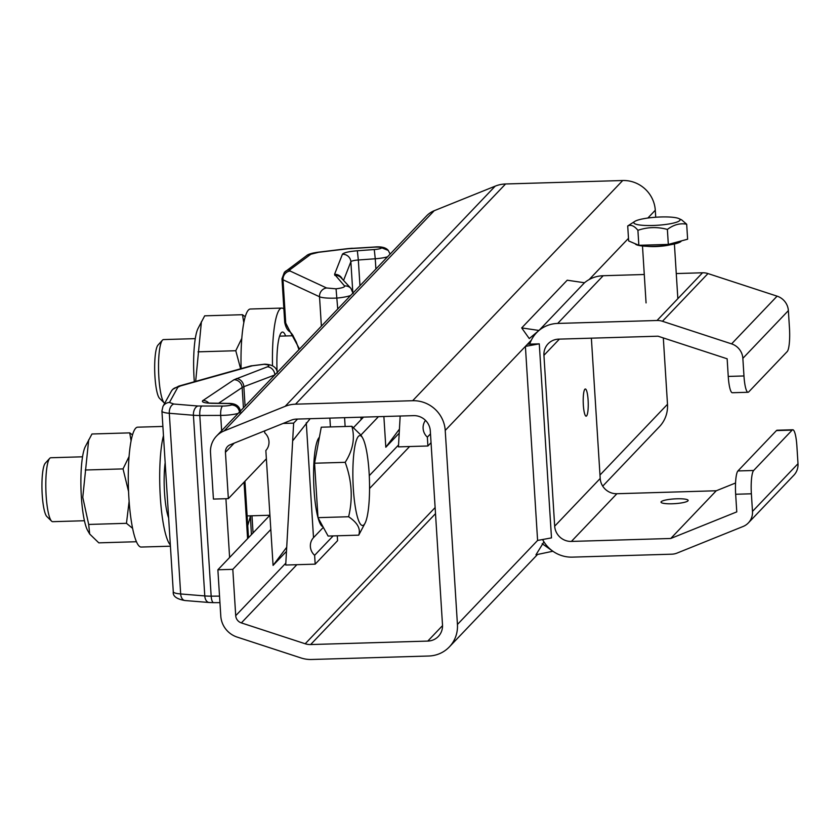 <?xml version="1.0" encoding="UTF-8"?>
<svg xmlns="http://www.w3.org/2000/svg" width="840" height="840" viewBox="0 0 840 840"><rect width="100%" height="100%" fill="white"/><g stroke="black" fill="none" stroke-linecap="round" stroke-linejoin="round"><path stroke-width="1.26" d="M168.641 517.955A35.973 6.605 -91.7 0 1 165.165 462.651M162.887 426.437L137.634 427.182A59.965 11.004 88.3 0 0 135.702 428.201A59.965 11.004 88.3 0 0 128.614 492.807A59.965 11.004 88.3 0 0 141.183 547.05L170.415 546.189M163.464 435.656A59.965 11.004 88.3 0 0 160.325 497.196A59.965 11.004 88.3 0 0 170.341 544.95M323.327 527.352L313.509 537.642A12.663 12.254 -136.3 0 0 314.622 555.324L315.179 564.154L337.586 540.666L337.27 535.784M310.149 418.698L292.656 440.864L285.716 565.026L315.179 564.154M330.425 426.941L329.868 418.11M306.274 422.762L313.509 537.642M314.622 555.324L333.133 535.909M132.5 434.921L129.727 432.873L131.093 440.832M129.066 456.53L123.039 468.899L128.552 491.495M136.437 541.726L98.805 542.85L89.67 534.009L87.738 530.659A44.373 8.138 -91.7 0 1 81.354 496.755A44.373 8.138 -91.7 0 1 85.26 446.712L91.959 433.997L129.727 432.873M89.67 534.009L88.694 524.444L82.772 497.354L88.694 439.834M129.119 501.375L126.462 523.32L132.594 528.329M88.694 524.444L126.462 523.32M85.26 470.012L123.039 468.899M537.6 540.435L551.492 537.884L539.28 343.844L525.399 346.395L537.6 540.435L457.433 624.466L445.221 430.437A31.185 30.156 -136.3 0 0 412.661 400.712L295.512 404.177A31.185 30.156 -136.3 0 0 285.149 406.329L224.154 430.899A23.184 22.428 -136.3 0 0 216.521 436.076A23.184 22.428 -136.3 0 0 210.515 452.75L213.423 499.076L228.354 498.635L225.435 452.308A7.991 7.739 43.7 0 1 230.139 444.769L291.133 420.21A15.992 15.467 43.7 0 1 296.447 419.097L413.595 415.632A15.992 15.467 43.7 0 1 430.3 430.878L442.502 624.908A15.992 15.467 43.7 0 1 438.365 636.416A15.992 15.467 43.7 0 1 427.781 641.088L310.632 644.553A15.992 15.467 43.7 0 1 305.193 643.766L241.353 622.902A7.991 7.739 43.7 0 1 235.715 615.668L232.806 569.341L217.875 569.783L220.794 616.109A23.184 22.428 -136.3 0 0 237.122 637.077L300.972 657.941A31.185 30.156 -136.3 0 0 311.567 659.484L428.715 656.019A31.185 30.156 -136.3 0 0 449.348 646.905A31.185 30.156 -136.3 0 0 457.433 624.466M539.28 343.844L527.499 344.201L525.399 346.395M239.684 412.902C238.948 408.114 236.334 405.447 231.84 404.922A7.991 1.397 -3.6 0 0 231.987 404.796A7.991 1.397 -3.6 0 0 227.346 403.546L211.827 403.294C204.782 403.074 201.684 402.245 202.555 400.796L233.993 379.743L267.404 366.828C270.092 365.61 268.968 364.77 264.033 364.319L264.747 364.171C272.717 364.529 276.917 367.49 277.368 373.044M247.737 525.535L250.289 516.841L249.858 515.844M251.402 534.629L250.404 515.823M247.59 538.629L244.041 482.192M285.033 321.689L290.262 332.031C287.564 330.593 285.726 327.38 284.718 322.392L281.978 278.764A19.992 3.507 176.4 0 0 283.006 279.772L319.526 296.751L321.384 326.151M290.262 332.031L292.498 334.709L296.268 342.048L298.956 349.661M345.135 426.5L344.579 417.68M337.743 309.005L336.053 288.824L326.603 287.983L290.084 271.016L289.842 269.829A7.991 7.602 -126.6 0 0 285.002 271.73M359.961 285.716L358.334 259.99L375.26 258.772L374.272 249.543A7.991 1.397 -3.6 0 0 381.633 247.936A7.991 1.397 -3.6 0 0 381.717 247.821L388.269 250.425L390.096 254.079M277.084 371.332A35.973 6.605 -91.7 0 1 281.337 332.671A35.973 6.605 -91.7 0 1 282.492 332.052A35.973 6.605 -91.7 0 1 285.642 335.958M272.506 365.862A59.965 11.004 -91.7 0 1 279.856 309.099A59.965 11.004 -91.7 0 1 281.788 308.081A59.965 11.004 -91.7 0 1 283.889 309.089M291.554 333.406A59.965 11.004 -91.7 0 1 291.921 335.78M241.122 368.624A59.965 11.004 -91.7 0 1 248.43 310.034A59.965 11.004 -91.7 0 1 250.362 309.015L281.788 308.081M195.279 338.635L163.527 339.581A31.983 5.87 88.3 0 0 162.498 340.127A31.983 5.87 88.3 0 0 162.446 340.169A31.983 5.87 88.3 0 0 158.603 371.721A31.983 5.87 88.3 0 0 164.304 402.98A31.983 5.87 88.3 0 0 164.692 403.294M158.035 345.019A27.132 4.977 88.3 0 0 157.994 345.072A27.132 4.977 88.3 0 0 154.728 371.837A27.132 4.977 88.3 0 0 159.569 398.36L164.304 402.98M584.881 389.225A13.587 2.489 88.3 0 0 583.275 403.872A13.587 2.489 88.3 0 0 586.121 416.168A13.587 2.489 88.3 0 0 586.562 415.937A13.587 2.489 88.3 0 0 588.168 401.289A13.587 2.489 88.3 0 0 585.323 388.994A13.587 2.489 88.3 0 0 584.881 389.225M661.216 501.68A13.587 2.384 -3.6 0 0 661.006 502.131A13.587 2.384 -3.6 0 0 673.449 503.727A13.587 2.384 -3.6 0 0 687.928 500.882A13.587 2.384 -3.6 0 0 688.139 500.43A13.587 2.384 -3.6 0 0 675.696 498.834A13.587 2.384 -3.6 0 0 661.216 501.68M591.371 338.173L600.201 478.475A15.992 15.467 -136.3 0 0 616.896 493.721L716.258 490.77L735.557 483M600.201 478.475L554.683 526.176L543.932 355.32L559.388 339.119M529.715 344.127A31.983 30.933 43.7 0 1 536.508 332.776A31.983 30.933 43.7 0 1 557.676 323.431L657.027 320.492A15.992 15.467 43.7 0 1 662.456 321.279L731.587 343.875A15.992 15.467 43.7 0 1 742.854 358.334L743.967 375.963L728.249 376.425L727.146 358.796L658.014 336.2L558.663 339.139A15.992 15.467 -136.3 0 0 548.079 343.812A15.992 15.467 -136.3 0 0 543.932 355.32M554.683 526.176A15.992 15.467 -136.3 0 0 571.389 541.422L670.74 538.482L736.775 511.886L735.662 494.256L751.38 493.794L752.482 511.423A15.992 15.467 43.7 0 1 748.346 522.921A15.992 15.467 43.7 0 1 743.075 526.491L677.04 553.087A15.992 15.467 43.7 0 1 671.727 554.19L572.376 557.13A31.983 30.933 43.7 0 1 542.587 539.522M662.456 321.279L707.973 273.567L777.105 296.163A15.992 15.467 43.7 0 1 788.372 310.621L789.474 328.251A19.992 3.665 -91.7 0 1 787.216 351.561L748.702 391.933A19.992 3.665 -91.7 0 1 748.052 392.269A19.992 3.665 -91.7 0 1 743.967 375.963M751.38 493.794A19.992 3.665 -91.7 0 1 753.648 470.484L792.151 430.112A19.992 3.665 -91.7 0 1 792.803 429.776A19.992 3.665 -91.7 0 1 796.887 446.082L798 463.712A15.992 15.467 43.7 0 1 793.863 475.219L748.346 522.921M584.504 282.755L567.21 280.214L521.692 327.915L538.986 330.456L584.504 282.755A31.983 30.933 43.7 0 1 603.183 275.719L644.28 274.502M676.263 273.556L702.545 272.78L657.027 320.492M707.973 273.567A15.992 15.467 -136.3 0 0 702.545 272.78M728.249 376.425A19.992 3.665 88.3 0 0 732.344 392.731L748.052 392.269M792.803 429.776L777.084 430.238A19.992 3.665 88.3 0 0 776.444 430.584L737.929 470.946A19.992 3.665 88.3 0 0 735.662 494.256M670.74 538.482L716.258 490.77M399.21 433.188L385.812 447.237L399.431 429.125L400.166 416.031L398.444 446.859L427.906 445.988L431.036 442.701M425.492 420.378A12.663 12.254 -136.3 0 0 427.35 437.157L427.906 445.988M427.35 437.157L430.479 433.87M635.176 243.726A23.184 4.064 -3.6 0 0 656.996 246.194A23.184 4.064 -3.6 0 0 681.041 241.374A23.184 4.064 -3.6 0 0 681.356 240.902M634.169 221.907A23.184 4.064 176.4 0 1 634.861 221.361A23.184 4.064 176.4 0 1 656.702 217.172A23.184 4.064 176.4 0 1 678.888 218.589A23.184 4.064 176.4 0 1 679.739 220.553A23.184 4.064 176.4 0 1 652.89 225.488A23.184 4.064 176.4 0 1 634.169 221.907M678.888 218.589L681.639 219.87L686.679 224.228L687.624 239.211L668.325 244.419L638.851 245.291L628.656 240.954L627.711 225.971L634.861 221.361M686.679 224.228C680.075 222.957 673.638 224.7 667.38 229.435L668.325 244.419M667.38 229.435C657.395 226.727 647.567 227.021 637.907 230.307L638.851 245.291M637.907 230.307C634.326 225.866 630.934 224.427 627.711 225.971M542.178 543.732L552.877 551.24L535.962 554.788L543.942 541.874M521.692 327.915L529.263 338.572L538.986 330.456M385.812 447.237L383.88 416.514M82.541 456.803L50.788 457.748A31.983 5.87 88.3 0 0 49.76 458.294A31.983 5.87 88.3 0 0 49.718 458.336A31.983 5.87 88.3 0 0 45.874 489.888A31.983 5.87 88.3 0 0 51.576 521.147A31.983 5.87 88.3 0 0 52.689 521.682L84.43 520.737M319.379 437.304A44.971 8.253 88.3 0 0 319.147 437.524A44.971 8.253 88.3 0 0 313.604 471.429A44.971 8.253 88.3 0 0 317.982 517.597M358.428 436.359A44.971 8.253 -91.7 0 1 362.618 437.934A44.971 8.253 -91.7 0 1 369.453 480.312A44.971 8.253 -91.7 0 1 365.137 523.016A44.971 8.253 -91.7 0 1 363.993 524.738A44.971 8.253 -91.7 0 1 353.336 488.806A44.971 8.253 -91.7 0 1 358.428 436.359M365.137 523.016L358.722 535.154L328.104 536.057L317.993 517.65L314.57 463.229L321.258 427.203L351.876 426.3L361.001 435.141L362.618 437.934M45.297 463.197A27.132 4.977 88.3 0 0 45.255 463.239A27.132 4.977 88.3 0 0 42 490.004A27.132 4.977 88.3 0 0 46.84 516.527L51.576 521.147M318.014 517.692A44.971 8.253 88.3 0 0 322.928 526.638M358.722 535.154C360.885 528.864 357.514 522.732 348.611 516.747L317.993 517.65M348.611 516.747C353 498.488 351.855 480.344 345.188 462.326L314.57 463.229M345.188 462.326C352.937 450.177 355.173 438.175 351.876 426.3M245.238 316.754L242.466 314.706L243.821 322.655M241.794 338.363L235.778 350.731L240.629 368.77M194.313 381.759A44.373 8.138 -91.7 0 1 194.093 378.588A44.373 8.138 -91.7 0 1 197.988 328.545L204.687 315.83L242.466 314.706M195.667 381.37L201.422 321.668M235.778 350.731L197.999 351.844M655.725 217.234L655.284 210.252A31.185 30.156 -136.3 0 0 622.713 180.516L505.565 183.981A31.185 30.156 -136.3 0 0 495.212 186.144L434.217 210.714A23.184 22.428 -136.3 0 0 426.584 215.88L216.521 436.076M602.721 486.14L659.411 426.709A31.185 30.156 -136.3 0 0 667.496 404.281L663.317 337.932M363.52 417.113L353.588 427.529M247.128 515.918L269.923 515.245L217.875 569.783M378.441 416.671L360.938 435.026M270.816 529.484L232.806 569.341M266.375 458.787L228.354 498.635M286.713 547.281L293.643 423.129L297.518 419.066M293.643 423.129L283.101 423.444M286.692 547.292L273.074 565.404L265.85 450.513A12.663 12.254 -136.3 0 0 264.736 432.842L264.611 430.889M286.482 551.355L273.074 565.404M180.422 385.959L252.389 365.778A7.991 6.09 -105.7 0 0 250.73 365.935L178.752 386.117A7.991 6.09 74.3 0 1 180.422 385.959L177.849 387.23L169.459 402.455L173.838 404.03L197.946 406.004L222.653 406.056A7.991 1.397 -3.6 0 0 231.84 404.922M178.752 386.117L172.683 389.393L171.339 391.219A7.991 7.823 28.8 0 1 177.849 387.23M211.827 403.294A7.991 3.255 -89.1 0 1 212.457 403.158L207.564 403.064M264.033 364.319L252.389 365.778M173.282 591.727A19.992 3.507 -3.6 0 0 180.673 593.964L169.302 413.28A19.992 3.507 176.4 0 1 161.921 411.044L173.282 591.727C172.631 596.138 176.558 599.077 185.041 600.537A7.991 5.019 94.7 0 1 180.673 593.964L204.782 595.928A7.991 5.019 -85.3 0 0 209.16 602.5L185.041 600.537M171.339 391.219L162.95 406.455A7.991 7.823 28.8 0 1 169.459 402.455M222.653 406.056A7.991 2.52 89.8 0 0 220.678 415.401A15.992 2.804 -3.6 0 0 238.14 413.406M201.768 406.13A7.991 2.52 89.8 0 0 199.794 415.475L220.678 415.401L221.634 430.71M173.838 404.03A7.991 5.019 94.7 0 0 169.302 413.28L193.421 415.254A7.991 5.019 -85.3 0 1 197.946 406.004M267.404 366.828A7.991 6.846 69.2 0 1 274.88 374.903M236.376 378.588A7.991 6.846 69.2 0 1 243.852 386.694L274.827 374.955M202.934 400.481A7.991 7.539 56.3 0 1 208.73 402.959M218.589 403.253L242.151 387.524A7.991 7.539 -123.7 0 0 233.993 379.743M227.346 403.546A7.991 3.255 -89.1 0 1 227.976 403.41L212.457 403.158M219.534 596.127L211.166 596.159A7.991 2.52 89.8 0 0 213.665 602.658L219.944 602.637M193.421 415.254L204.782 595.928A19.992 3.507 176.4 0 0 211.166 596.159L199.794 415.475A19.992 3.507 -3.6 0 1 193.421 415.254M225.918 498.708L229.614 557.476M245.081 406.13L243.852 386.694A19.992 3.507 176.4 0 0 242.151 387.524L243.432 407.862M253.05 532.906L251.979 515.781M290.084 271.016A7.991 7.487 114.9 0 0 283.006 279.772L285.757 323.558L299.534 349.062M343.55 280.413L350.868 261.744A7.991 1.397 176.4 0 1 350.973 261.587A7.991 1.397 176.4 0 1 358.334 259.99L357.346 250.761L374.272 249.543M357.346 250.761C349.451 251.422 344.547 252.494 342.626 253.964L342.416 254.279A7.991 7.843 -158.6 0 1 350.868 261.744L352.748 291.469M375.9 269L375.26 258.772A15.992 2.804 -3.6 0 0 387.576 256.767M350.606 295.512A19.992 3.507 176.4 0 1 337.05 298.064A19.992 3.507 176.4 0 1 319.526 296.751A7.991 7.487 -65.1 0 1 326.603 287.983M381.717 247.821A7.991 1.397 -3.6 0 0 374.231 247.17L347.97 248.745L318.591 252.294L310.863 254.226L289.842 269.829M336.053 288.824C342.174 288.036 345.009 287.081 344.547 285.957L334.551 274.334L342.416 254.279M310.863 254.226A7.991 7.602 -126.6 0 0 306.59 255.665L284.361 272.339L281.978 278.764M334.803 275.405A7.991 7.791 137.3 0 1 341.177 277.841L350.921 288.393A7.991 7.791 137.3 0 0 344.547 285.957M334.551 274.334A7.991 7.843 21.4 0 1 342.342 279.111M318.591 252.294A7.991 2.457 -96.9 0 0 318.129 252.21C311.892 253.071 308.038 254.226 306.59 255.665M347.97 248.745A7.991 2.457 -96.9 0 0 347.508 248.661L318.129 252.21M374.231 247.17L374.294 247.044C381.266 246.372 385.928 247.496 388.269 250.425M374.294 247.044L352.286 248.367M616.896 493.721L571.389 541.422M742.854 358.334L788.372 310.621M777.105 296.163L731.587 343.875M557.676 323.431L603.183 275.719M798 463.712L752.482 511.423M753.648 470.484L737.929 470.946M776.444 430.584L792.151 430.112M669.869 244.86A15.992 2.804 176.4 0 1 647.105 246.298M427.781 641.088L442.533 625.622M622.713 180.516L412.661 400.712M295.512 404.177L505.565 183.981M445.221 430.437L531.332 340.179M589.166 279.552L628.488 238.329M647.85 218.043L655.284 210.252M667.496 404.281L599.981 475.041M398.548 444.98L369.274 475.671M285.82 563.147L235.715 615.668M409.605 446.534L369.558 488.502M296.867 564.7L241.353 622.902M435.12 507.581L305.193 643.766M310.632 644.553L435.509 513.66M234.181 443.153L225.435 452.308M224.154 430.899L434.217 210.714M495.212 186.144L285.149 406.329M264.632 364.171L250.73 365.935M162.95 406.455L161.921 411.044M240.587 411.884C239.726 405.993 235.526 403.169 227.976 403.41M244.944 481.247L248.493 537.684M209.16 602.5L213.665 602.658M360.938 417.197L361.084 419.664M350.921 288.393L353.157 293.601M352.338 248.241L347.508 248.661M293.149 335.738L279.594 336.147M157.994 345.072L162.446 340.169M537.684 331.548L536.508 332.776M674.404 243.978L677.849 298.662M642.485 245.984L646.065 302.915M45.255 463.239L49.718 458.336M449.348 646.905L537.537 554.463"/></g></svg>
